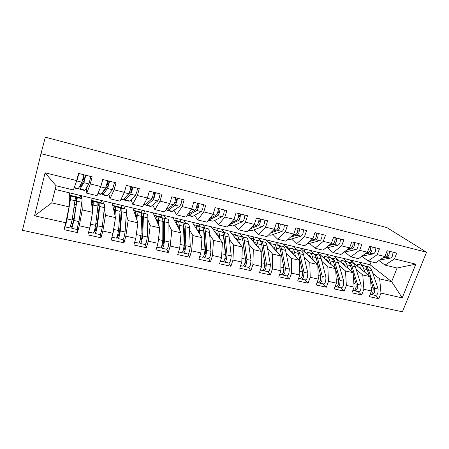 <?xml version="1.0" encoding="UTF-8"?>
<svg xmlns="http://www.w3.org/2000/svg" width="449" height="449" viewBox="0 0 449 449"><rect width="100%" height="100%" fill="white"/><g stroke="black" fill="none" stroke-linecap="round" stroke-linejoin="round"><path stroke-width="0.67" d="M22.45 230.303L402.411 311.808L426.55 252.248L40.982 153.653L22.45 230.303M352.521 262.121L353.066 260.673M336.699 258.63L337.334 256.912M321.299 253.079L320.637 254.909L320.238 254.813M304.95 249.167L304.293 251.019L303.283 250.778M288.28 245.182L287.629 247.051L285.974 246.658M271.28 241.113L270.635 243.01L268.311 242.454M253.938 236.965L253.298 238.885L250.278 238.166M236.247 232.734L235.613 234.675L231.869 233.783M218.186 228.418L217.563 230.376L213.067 229.31M199.754 224.006L199.137 225.993L193.856 224.736M180.941 219.51L180.33 221.52L174.229 220.066M161.724 214.914L161.124 216.946L154.17 215.296M142.097 210.216L141.508 212.282L133.667 210.413M122.049 205.423L121.466 207.511L112.699 205.423M101.558 200.523L100.991 202.639L91.259 200.321M45.091 172.803L76.684 180.588L73.417 189.955L56.052 185.768L45.091 172.803L34.556 215.784L65.795 222.76L64.016 229.652L77.453 232.604L79.254 225.763L89.699 228.098L87.881 234.889L100.986 237.768L102.832 231.027L113.025 233.3L111.161 240.002L123.952 242.808L125.838 236.163L135.783 238.38L133.881 244.986L146.368 247.725L148.288 241.175L157.997 243.341L156.061 249.857L168.252 252.529L170.205 246.069L179.69 248.185L177.72 254.605L189.63 257.221L191.611 250.845L200.871 252.91L198.873 259.253L210.508 261.801L212.523 255.515L221.57 257.535L219.544 263.788L230.915 266.279L232.958 260.072L241.798 262.048L239.744 268.221L250.856 270.657L252.927 264.534L261.571 266.459L259.488 272.554L270.354 274.94L272.448 268.889L280.9 270.775L278.795 276.792L289.42 279.121L291.536 273.149L299.803 274.996L297.681 280.934L308.076 283.212L310.208 277.319L318.296 279.126L316.152 284.986L326.322 287.22L328.477 281.4L336.391 283.162L334.224 288.954L344.181 291.137L346.353 285.39L354.098 287.119L351.915 292.838L361.658 294.976L363.853 289.296L371.435 290.986L369.235 296.637L378.776 298.731L374.859 295.319M55.137 189.422L370.01 264.73L391.651 281.658L397.056 268.008L415.808 264.164L394.452 258.899L396.731 253.107L387.122 250.699L384.849 256.536L377.222 254.656L379.489 248.791L369.667 246.327L367.417 252.237L359.621 250.318L361.872 244.374L351.836 241.865L349.597 247.848L341.633 245.884L343.867 239.867L333.607 237.297L331.39 243.358L323.246 241.354L325.458 235.259L314.968 232.633L312.773 238.773L304.45 236.718L306.633 230.545L295.908 227.856L293.736 234.081L285.222 231.981L287.388 225.724L276.416 222.979L274.26 229.282L265.55 227.132L267.694 220.79L256.463 217.978L254.336 224.371L245.423 222.176L247.539 215.744L236.051 212.871L233.951 219.348L224.826 217.097L226.913 210.581L215.15 207.634L213.079 214.201L203.739 211.9L205.794 205.294L193.744 202.274L191.706 208.937L182.137 206.579L184.163 199.878L171.821 196.785L169.817 203.543L160.018 201.124L162.005 194.327L149.36 191.162L147.39 198.015L137.349 195.54L139.302 188.642L126.337 185.398L124.407 192.352L114.113 189.815L116.027 182.81L102.737 179.482L100.845 186.543L90.288 183.944L92.163 176.839L78.53 173.421L76.684 180.588M415.808 264.164L402.231 297.861L380.982 293.118L378.776 298.731M349.81 259.898L370.245 276.696L362.758 274.956L356.203 269.473M342.75 258.209L346.886 261.672M371.435 290.986L370.245 276.696M363.853 289.296L362.758 274.956M397.056 268.008L385.062 265.112L378.95 260.555M394.452 258.899L385.062 265.112M333.68 256.037L353.127 272.723L345.477 270.949L339.214 265.466M326.479 254.319L330.402 257.754M354.098 287.119L353.127 272.723M346.353 285.39L345.477 270.949M384.849 256.536L375.605 262.833L368.101 261.026L361.894 256.216M377.222 254.656L368.101 261.026M317.224 252.102L335.639 268.67L327.826 266.858L321.866 261.369M309.883 250.346L313.61 253.775M336.391 283.162L335.639 268.67M328.477 281.4L327.826 266.858M367.417 252.237L358.442 258.697L350.776 256.845L344.781 252.001M359.621 250.318L350.776 256.845M300.448 248.089L317.78 264.528L309.799 262.682L304.147 257.187M292.956 246.299L296.435 249.683M318.296 279.126L317.78 264.528M310.208 277.319L309.799 262.682M349.597 247.848L340.914 254.465L333.085 252.579L327.394 247.764M341.633 245.884L333.085 252.579M283.325 243.998L299.528 260.297L291.373 258.405L286.058 252.905M275.686 242.168L278.913 245.508M299.803 274.996L299.528 260.297M291.536 273.149L291.373 258.405M331.39 243.358L323.011 250.149L315.007 248.218L309.636 243.431M323.246 241.354L315.007 248.218M265.859 239.817L280.878 255.975L272.543 254.039L267.576 248.527M258.057 237.953L261.032 241.259M280.9 270.775L280.878 255.975M272.448 268.889L272.543 254.039M312.773 238.773L304.708 245.738L296.531 243.762L291.502 239.008M304.45 236.718L296.531 243.762M248.028 235.557L261.812 251.552L253.292 249.577L248.695 244.043M240.069 233.648L242.791 236.932M261.571 266.459L261.812 251.552M252.927 264.534L253.292 249.577M293.736 234.081L286.007 241.225L277.645 239.21L272.97 234.485M285.222 231.981L277.645 239.21M229.832 231.201L242.32 247.034L233.603 245.014L229.4 239.446M221.705 229.259L224.152 232.498M241.798 262.048L242.32 247.034M232.958 260.072L233.603 245.014M274.26 229.282L266.886 236.612L258.332 234.552L254.033 229.86M265.55 227.132L258.332 234.552M211.249 226.756L222.384 242.415L213.466 240.344L209.677 234.732M202.948 224.775L205.114 227.974M221.57 257.535L222.384 242.415M212.523 255.515L213.466 240.344M254.336 224.371L247.332 231.897L238.587 229.793L234.675 225.129M245.423 222.176L238.587 229.793M192.273 222.221L201.988 237.684L192.868 235.568L189.517 229.888M183.798 220.19L185.662 223.349M200.871 252.91L201.988 237.684M191.611 250.845L192.868 235.568M233.951 219.348L227.329 227.076L218.382 224.921L214.886 220.285M224.826 217.097L218.382 224.921M172.887 217.585L181.121 232.846L171.787 230.679L168.903 224.893M164.227 215.509L165.782 218.629M179.69 248.185L181.121 232.846M170.205 246.069L171.787 230.679M213.079 214.201L206.866 222.143L197.712 219.931L194.647 215.324M203.739 211.9L197.712 219.931M153.087 212.848L159.765 227.896L150.207 225.679L147.828 219.718M144.236 210.727L145.459 213.797M157.997 243.341L159.765 227.896M148.288 241.175L150.207 225.679M191.706 208.937L185.925 217.092L176.558 214.83L173.948 210.233M182.137 206.579L176.558 214.83M132.848 208.005L137.894 222.822L128.111 220.554L126.281 214.325M123.801 205.844L124.682 208.858M135.783 238.38L137.894 222.822M125.838 236.163L128.111 220.554M169.817 203.543L164.491 211.922L154.894 209.61L152.772 205.008M160.018 201.124L154.894 209.61M112.16 203.06L115.5 217.63L105.476 215.307L104.286 208.589M102.911 200.843L103.438 203.812M113.025 233.3L115.5 217.63M102.832 231.027L105.476 215.307M147.39 198.015L142.541 206.63L132.713 204.256L131.102 199.625M137.349 195.54L132.713 204.256M91.007 197.998L92.561 212.315L82.29 209.93L81.886 202.19M81.55 195.736L81.701 198.643M89.699 228.098L92.561 212.315M79.254 225.763L82.29 209.93M124.407 192.352L120.057 201.208L109.988 198.778L108.939 194.047M107.311 186.728L107.047 185.544L106.666 185.448M114.113 189.815L109.988 198.778M80.618 195.517L80.057 197.655L69.32 195.102M69.376 192.823L69.056 206.866L51.77 202.858L34.556 215.784M65.795 222.76L69.056 206.866M100.845 186.543L97.023 195.652L86.708 193.165L86.281 188.165M90.288 183.944L86.708 193.165M40.982 153.653L45.327 137.192L386.971 227.632L426.55 252.248M370.01 264.73L371.155 261.761M358.712 262.025L363.05 265.511M372.855 273.396L379.68 278.88L391.651 281.658L402.231 297.861M56.052 185.768L51.77 202.858M84.401 179.931L82.818 179.538M380.982 293.118L379.68 278.88M77.453 232.604L77.357 228.317M107.047 185.544L106.868 184.73M100.986 237.768L100.486 234.086M123.952 242.808L123.121 239.379M146.368 247.725L145.24 244.408M168.252 252.529L166.843 249.262M189.63 257.221L187.946 253.971M210.508 261.801L208.561 258.557M230.915 266.279L228.709 263.019M250.856 270.657L248.404 267.374M270.354 274.94L267.66 271.623M289.42 279.121L286.501 275.787M308.076 283.212L304.933 279.862M326.322 287.22L322.971 283.852M344.181 291.137L340.634 287.753M361.658 294.976L357.926 291.575M78.3 174.307L77.149 178.781M78.856 173.505L76.874 180.964L75.881 182.878M74.13 187.912L78.053 188.861L78.407 188.552L81.931 182.21L83.929 174.773M80.629 184.55L80.584 186.425L80.882 186.172L84.513 179.735L85.288 176.564L85.187 175.306L83.924 174.79M80.102 185.504L79.877 189.304L83.856 182.681L85.854 175.256M90.894 176.519L88.88 183.922L85.057 190.163L84.659 190.466L79.973 189.326M83.559 181.424L82.42 180.908M75.325 200.175L76.616 200.439L76.414 203.324L73.316 222.62L72.575 225.364L72.558 223.72L71.43 223.204M71.885 228.35L76.813 229.439L78.957 221.604L81.864 202.331L82.049 198.727L77.29 197.582M75.544 197.251L77.318 197.599L73.984 220.481L71.857 228.345L71.823 226.543L70.701 226.021M65.7 223.114L66.424 221.071L67.951 212.248M70.723 196.022L75.505 197.173L72.081 220.055L69.96 227.929L64.993 226.829M64.97 225.954L64.965 226.824L66.025 223.619L67.069 218.927L70.403 199.631L70.746 196.039L70.392 196.011L69.713 198.84L70.066 198.941M79.422 197.504L79.445 197.992L80.085 198.262M69.084 205.721L70.044 198.89L69.713 198.84M76.656 200.518L75.325 200.203M102.787 179.499L100.699 186.885M97.854 193.659L100.655 194.338L101.154 194.069L105.667 188.052L107.738 180.739L108.636 181.177L108.927 182.462L108.17 185.594L103.253 191.953M102.237 192.627L102.445 194.771L102.95 194.501L107.541 188.513L109.618 181.205M114.534 182.44L112.441 189.719L107.648 195.646L107.115 195.904L102.585 194.81M103.001 191.605L103.141 191.925M106.671 187.575L106.099 187.16M125.709 187.665L124.867 190.696M121.005 199.272L122.734 199.693L123.368 199.457L128.824 193.755L130.148 190.449L130.962 186.554M125.411 197.319L131.243 191.313L131.995 188.221L131.512 186.902L130.956 186.582M124.07 198.722L124.48 200.114L125.119 199.884L130.648 194.204L131.984 190.904L132.797 187.014M137.59 188.215L136.788 192.099L135.43 195.382L129.71 200.995L129.043 201.219L124.67 200.159M130.283 189.955L131.304 189.495L132.017 188.428M143.596 204.744L145.066 204.716L151.414 199.322L152.851 196.084L153.62 192.228M152.015 198.385L153.76 196.898L154.26 195.764L154.501 193.845L153.614 192.318M145.504 204.346L146.015 205.333L146.778 205.131L153.199 199.76L154.641 196.527L155.41 192.677M160.091 193.845L159.328 197.695L157.868 200.911L151.262 206.22L150.471 206.411L146.245 205.389M153.406 193.727L154.046 192.907M165.653 210.093L173.471 204.75L175.003 201.584L175.739 197.768M174.38 203.318L175.739 202.347L176.277 201.242L176.474 199.328L175.716 198.065M166.506 209.694L167.056 210.429L167.943 210.267L175.211 205.182L176.754 202.016L177.484 198.2M182.053 199.345L181.329 203.156L179.768 206.304L172.326 211.327L171.411 211.485L167.331 210.497M97.977 205.524L98.943 205.709L98.988 208.617L96.715 227.862L95.946 230.573L95.721 228.9L95.008 228.485M95.283 233.525L100.076 234.586L101.362 231.493L102.299 226.863L104.387 207.64C104.617 205.479 104.572 204.267 104.258 204.003L99.594 202.881M97.938 202.572L99.639 202.909C99.925 203.161 99.947 204.374 99.7 206.534L97.444 225.768L96.496 230.404L95.239 233.514L94.969 231.678L94.262 231.257M93.179 201.36L97.871 202.488L97.91 206.113L95.592 225.353L94.632 229.995L93.386 233.104L88.638 232.054M88.672 231.925L90.704 224.247L91.456 218.416M100.368 202.488L100.447 202.987L101.092 203.251M92.225 209.195L92.522 204.194L91.989 204.099L92.567 204.261M99.005 205.794L97.972 205.552M92.657 201.309L91.989 204.099M92.421 210.985L93.19 205.002L93.218 201.382L92.657 201.304M120.102 210.733L120.753 210.862C121.067 211.086 121.168 212.063 121.039 213.791L119.552 232.986L118.755 235.646L118.003 233.688M118.115 238.571L122.779 239.603C123.127 239.637 123.604 238.632 124.21 236.584L125.086 231.998L126.388 212.826C126.523 210.671 126.382 209.447 125.961 209.161L121.382 208.061M119.816 207.769L121.443 208.089C121.842 208.37 121.965 209.588 121.808 211.748L120.343 230.932L119.456 235.523C118.856 237.577 118.39 238.587 118.059 238.559L117.234 236.427M115.118 206.574L119.72 207.679C120.108 207.954 120.22 209.178 120.057 211.339L118.53 230.522L117.644 235.119C117.043 237.179 116.577 238.189 116.252 238.161L111.936 237.207M112.43 235.428L113.923 227.615M120.86 207.365L121.64 208.134M114.579 213.612L114.478 209.38L113.754 209.24L114.551 209.453M120.096 210.772L120.843 210.946M114.995 215.425L115.449 210.25C115.634 208.089 115.539 206.871 115.174 206.602L114.416 206.473L113.754 209.24M141.716 215.812L142.069 215.89C142.468 216.132 142.642 217.12 142.58 218.843L141.845 237.981L141.02 240.608L140.419 238.902M140.408 243.498L144.948 244.503C145.369 244.553 145.891 243.571 146.514 241.551L147.323 237.01L147.878 217.894C147.929 215.739 147.693 214.51 147.171 214.207L142.681 213.123M141.194 212.848L142.76 213.157C143.259 213.455 143.478 214.684 143.405 216.839L142.698 235.966L141.873 240.518C141.255 242.544 140.745 243.532 140.335 243.481L139.622 241.562M136.558 211.67L141.07 212.753C141.564 213.056 141.772 214.28 141.699 216.44L140.93 235.568L140.099 240.125C139.482 242.151 138.977 243.139 138.573 243.094L134.672 242.23M140.913 212.136L141.772 212.972M136.344 218.265L136.384 217.389C136.462 215.66 136.311 214.684 135.935 214.448L134.975 214.252L136.036 214.527M141.71 215.874L142.181 215.986M136.967 220.094L137.192 215.374C137.287 213.219 137.097 211.995 136.625 211.698L135.682 211.524L135.031 214.263M136.075 236.225L136.221 235.136M162.835 220.785L162.903 220.813C163.385 221.071 163.627 222.059 163.638 223.782L163.621 242.864L162.768 245.451L162.229 244.284M162.179 248.308L166.596 249.285C167.09 249.358 167.657 248.392 168.291 246.406L169.043 241.904L168.886 222.85C168.852 220.7 168.527 219.46 167.909 219.134L163.503 218.074M162.083 217.81L163.593 218.107C164.194 218.427 164.497 219.668 164.514 221.817L164.525 240.888L163.762 245.395C163.127 247.393 162.572 248.359 162.095 248.291L161.371 246.798M157.515 216.648L161.943 217.714C162.532 218.034 162.835 219.275 162.841 221.424L162.796 240.496L162.027 245.008C161.399 247.006 160.843 247.977 160.372 247.91L156.869 247.135M160.54 216.811L161.432 217.591M157.571 222.957L157.582 222.362C157.588 220.639 157.369 219.651 156.909 219.398L155.898 219.185M155.91 219.207L157.038 219.488M158.396 224.814L158.441 220.386C158.452 218.236 158.171 217.002 157.599 216.682L156.471 216.469L155.854 219.078M163.009 220.897L163.481 221.885M187.862 214.364L195.001 210.053C195.551 209.661 196.095 208.628 196.634 206.95L197.33 203.173M196.14 208.314L197.201 207.668L197.773 206.585L197.925 204.682L197.291 203.779M187.295 215.161L188.631 215.284L196.701 210.474C197.257 210.081 197.807 209.049 198.34 207.376L199.036 203.599M203.498 204.716L202.808 208.488C202.269 210.154 201.719 211.182 201.152 211.569L192.913 216.323L191.886 216.446L187.94 215.492M183.484 225.763L184.219 228.608L184.887 247.629L184.011 250.177L183.562 249.386M183.445 253.012L187.749 253.96C188.311 254.044 188.917 253.107 189.562 251.143L190.258 246.686L189.416 227.688C189.31 225.544 188.894 224.298 188.182 223.95L183.86 222.912M182.507 222.659L183.961 222.951C184.657 223.293 185.05 224.534 185.145 226.683L185.841 245.693L185.14 250.16C184.488 252.125 183.894 253.068 183.349 252.989L182.625 251.788M178 221.52L182.35 222.564C183.035 222.906 183.422 224.152 183.512 226.296L184.157 245.311L183.445 249.779C182.799 251.749 182.204 252.697 181.665 252.619L178.539 251.928M179.757 221.385L180.7 222.171M178.309 227.626L178.298 227.222C178.242 225.505 177.95 224.511 177.417 224.242L176.356 224.012M176.373 224.045L177.568 224.337M176.794 221.323L176.221 223.759M179.319 229.506L179.207 225.28C179.14 223.136 178.769 221.89 178.101 221.553L176.799 221.295M183.54 227.177L184.208 228.35M209.694 218.528L216.031 215.234C216.637 214.863 217.209 213.847 217.754 212.197L218.416 208.454M217.355 213.286L218.163 212.865L218.77 211.805L218.882 209.913L218.366 209.273M208.252 220.369L217.692 215.643C218.298 215.273 218.876 214.263 219.426 212.607L220.083 208.869M224.438 209.958L223.787 213.69C223.237 215.34 222.659 216.345 222.042 216.715L213.039 221.205L208.224 220.403M230.96 222.839L236.578 220.296C237.229 219.937 237.83 218.944 238.385 217.316L239.014 213.612M238.06 218.208L239.278 216.901L239.351 215.026L238.969 214.594M229.428 224.623L238.2 220.695C238.857 220.341 239.463 219.348 240.019 217.72L240.642 214.016M244.896 215.082L244.284 218.781C243.723 220.403 243.111 221.391 242.449 221.739L232.722 225.976L228.777 225.387M251.693 227.211L256.654 225.241C257.35 224.898 257.984 223.928 258.545 222.322L259.14 218.652M258.27 223.058L259.32 221.885L259.101 219.757M250.228 228.788L258.242 225.628C258.944 225.291 259.573 224.32 260.139 222.715L260.729 219.05M264.893 220.089L264.309 223.748C263.743 225.353 263.103 226.318 262.396 226.65L251.979 230.646L248.864 230.253M203.694 230.764L204.346 233.334L205.664 252.287L205.434 253.831L204.766 254.802L204.418 254.286M204.222 257.603L208.415 258.529C209.038 258.63 209.683 257.709 210.345 255.773L210.985 251.356L209.492 232.425C209.313 230.286 208.819 229.029 208.016 228.664L203.767 227.643M202.465 227.39L203.885 227.682C204.671 228.047 205.148 229.299 205.316 231.437L206.675 250.385L206.024 254.813C205.361 256.749 204.727 257.675 204.115 257.58L203.408 256.587M198.043 226.279L202.308 227.306C203.083 227.671 203.554 228.923 203.717 231.061L205.025 250.014L204.368 254.443C203.711 256.385 203.077 257.311 202.471 257.215L199.71 256.603M198.581 225.864L199.569 226.655M198.57 232.24L198.553 231.976C198.436 230.258 198.076 229.259 197.47 228.973L196.365 228.732M196.393 228.771L197.65 229.08M196.684 226.049L196.14 228.367M199.766 234.142L199.513 230.068C199.362 227.929 198.913 226.678 198.155 226.318L196.69 226.021M204.957 249.072L205.513 250.127M204.458 234.99L204.435 234.687M203.868 233.256L204.396 234.064M204.862 240.754L204.879 247.887M223.484 235.77L224.029 237.948L225.97 256.839L225.763 258.371L225.056 259.32L224.809 259.022M224.528 262.093L228.614 262.996C229.299 263.108 229.983 262.21 230.657 260.302L231.246 255.924L229.13 237.05C228.872 234.917 228.305 233.66 227.413 233.278L223.248 232.273M221.986 232.021L223.377 232.318C224.247 232.7 224.803 233.957 225.044 236.09L227.026 254.976L226.431 259.359C225.757 261.273 225.084 262.177 224.41 262.064L223.725 261.228M217.642 230.938L221.834 231.948C222.693 232.329 223.243 233.587 223.479 235.719L225.415 254.611L224.814 259C224.141 260.914 223.473 261.818 222.805 261.711L220.392 261.178M217.013 230.247L218.051 231.05M218.377 236.78L218.36 236.623C218.192 234.911 217.765 233.907 217.086 233.603L215.941 233.351M215.975 233.396L217.288 233.716M216.137 230.674L215.621 232.902M219.746 238.7L219.365 234.748C219.146 232.616 218.612 231.358 217.765 230.982L216.143 230.646M225.437 254.869L225.825 255.425M223.838 239.222L223.894 239.76M223.81 238.941L224.051 239.272M223.939 240.204L224.203 242.763M242.881 240.799L245.822 261.29L245.631 262.805L244.75 263.608M244.385 266.482L248.364 267.357C249.105 267.486 249.824 266.605 250.514 264.725L251.047 260.386L248.342 241.579C248.016 239.457 247.371 238.189 246.4 237.79L242.308 236.803M241.085 236.556L242.449 236.848C243.397 237.246 244.032 238.509 244.34 240.636L246.928 259.455L246.383 263.804C245.693 265.69 244.986 266.571 244.25 266.453L243.588 265.735M236.819 235.501L240.939 236.488C241.882 236.887 242.505 238.15 242.814 240.277L245.35 259.101L244.8 263.451C244.116 265.342 243.409 266.223 242.684 266.105L240.602 265.645M235.074 234.546L236.168 235.366M237.751 241.242L237.74 241.164C237.51 239.463 237.027 238.453 236.281 238.138L235.091 237.875M235.136 237.925L236.505 238.251M235.181 235.203L234.681 237.347M239.283 243.184L238.789 239.328C238.498 237.201 237.886 235.938 236.96 235.545L235.186 235.175M245.401 260.066L245.715 260.471M271.926 231.605L276.281 230.073C277.022 229.748 277.678 228.799 278.251 227.211L278.812 223.574M278.015 227.828L278.913 226.751L278.784 224.775M270.517 233.003L277.83 230.455C278.576 230.135 279.233 229.181 279.806 227.598L280.367 223.967M284.43 224.983L283.88 228.608C283.308 230.185 282.64 231.134 281.888 231.454L270.82 235.214L268.496 235.012M261.947 246.058L265.236 265.64L265.062 267.144L264.259 268.042M263.799 270.769L267.677 271.628C268.474 271.768 269.226 270.91 269.928 269.052L270.41 264.753L267.138 246.013C266.745 243.891 266.027 242.623 264.983 242.202L260.964 241.236M259.775 240.995L261.116 241.287C262.143 241.702 262.845 242.971 263.226 245.092L266.38 263.844L265.887 268.148C265.185 270.012 264.444 270.876 263.658 270.741L263.013 270.118M255.593 239.957L259.634 240.933C260.656 241.349 261.357 242.617 261.728 244.739L264.843 263.496L264.343 267.806C263.642 269.669 262.906 270.534 262.121 270.399L260.358 270.012M252.776 238.761L253.949 239.626M256.705 245.62L256.699 245.614C256.418 243.914 255.874 242.903 255.071 242.572L253.837 242.297M253.887 242.353L255.313 242.69M253.82 239.637L253.337 241.714M258.394 247.584L257.788 243.807C257.434 241.685 256.749 240.417 255.739 240.007L253.825 239.603M264.904 264.972L265.179 265.303M291.676 235.983L295.47 234.799C296.25 234.49 296.929 233.559 297.513 231.993L298.041 228.395M297.317 232.509L298.069 231.516L298.024 229.669M290.323 237.235L296.985 235.169C297.771 234.866 298.45 233.935 299.034 232.369L299.562 228.771M303.541 229.77L303.019 233.357C302.435 234.917 301.745 235.848 300.953 236.146L289.251 239.687L287.697 239.665M283.998 268.755L284.065 271.387L283.37 272.285M282.786 274.968L286.569 275.804C287.422 275.955 288.202 275.114 288.915 273.278L289.352 269.018L285.536 250.351C285.081 248.235 284.296 246.961 283.173 246.529L279.222 245.575M278.071 245.339L279.385 245.625C280.49 246.058 281.265 247.332 281.703 249.448L285.412 268.132L284.958 272.397C284.251 274.238 283.476 275.08 282.634 274.934L282.011 274.39M273.969 244.329L277.937 245.283C279.037 245.715 279.806 246.989 280.238 249.1L283.903 267.789L283.448 272.06C282.741 273.901 281.972 274.749 281.13 274.603L279.676 274.277M270.118 242.887L271.914 244.374M275.248 249.919C274.911 248.252 274.317 247.253 273.458 246.916L272.189 246.63M272.246 246.686L273.716 247.04M271.55 245.94L272.072 243.936L271.6 245.99M277.089 251.9L276.388 248.19C275.961 246.074 275.209 244.806 274.126 244.379L272.072 243.936M283.97 269.664L284.234 269.961M310.966 240.327L314.233 239.418C315.052 239.126 315.759 238.211 316.349 236.668L316.848 233.104M316.191 237.072L316.798 236.168L316.842 234.473M309.658 241.461L315.714 239.783C316.539 239.497 317.247 238.576 317.836 237.038L318.335 233.474M322.225 234.445L321.731 238.004C321.142 239.542 320.429 240.451 319.598 240.737L306.521 244.172M302.671 273.486L302.66 275.54L302.087 276.371M301.363 279.076L305.051 279.89C305.954 280.053 306.768 279.227 307.486 277.42L307.879 273.194L303.546 254.594C303.03 252.49 302.177 251.21 300.987 250.761L297.103 249.824M295.981 249.588L297.277 249.88C298.456 250.329 299.292 251.603 299.797 253.713L304.024 272.324L303.619 276.556C302.901 278.369 302.093 279.199 301.2 279.037L300.594 278.554M291.957 248.6L295.863 249.543C297.03 249.986 297.867 251.266 298.361 253.376L302.547 271.993L302.143 276.225C301.425 278.043 300.622 278.874 299.73 278.711L298.568 278.453M287.124 246.933L289.622 249.049M293.399 254.134C293.012 252.501 292.366 251.513 291.463 251.165L290.161 250.868M290.222 250.929L291.738 251.294M289.381 250.087L289.942 248.185L289.482 250.188M295.386 256.132L294.589 252.484C294.106 250.374 293.287 249.1 292.131 248.656L289.942 248.185M329.819 244.632L332.586 243.936C333.444 243.661 334.174 242.763 334.769 241.242L335.24 237.706M334.679 241.467L335.24 239.261M328.556 245.654L334.039 244.295C334.898 244.02 335.627 243.122 336.222 241.601L336.694 238.071M340.499 239.025L340.033 242.55C339.438 244.065 338.703 244.958 337.833 245.233L325.34 248.258M320.928 277.948L320.434 280.294M319.542 283.089L323.14 283.886C324.088 284.06 324.93 283.252 325.66 281.467L326.013 277.28L321.181 258.753C320.608 256.654 319.694 255.374 318.436 254.909L314.62 253.988M313.525 253.758L314.805 254.044C316.045 254.504 316.949 255.79 317.51 257.889L322.236 276.432L321.877 280.625C321.147 282.415 320.311 283.224 319.374 283.055L318.784 282.623M309.58 252.793L313.413 253.713C314.654 254.173 315.552 255.459 316.107 257.558L320.794 276.107L320.429 280.299C319.705 282.095 318.869 282.904 317.931 282.735L317.05 282.539M303.799 250.901L306.981 253.562M311.174 258.265C310.742 256.66 310.046 255.683 309.097 255.329L307.756 255.026M307.823 255.088L309.389 255.459M306.847 254.156L307.447 252.344L306.998 254.302M313.295 260.28L312.409 256.688C311.864 254.583 310.983 253.303 309.759 252.849L307.447 252.344M308.856 255.335L310.803 257.17M348.25 248.875L350.546 248.364C351.444 248.101 352.19 247.219 352.791 245.715L353.234 242.213M352.813 245.654L353.217 244.054M347.021 249.812L351.965 248.712C352.863 248.449 353.616 247.567 354.216 246.069L354.659 242.572M358.381 243.504L357.943 246.995C357.342 248.493 356.585 249.369 355.681 249.627L343.9 252.192M338.799 282.247L338.417 284.043M337.334 287.023L340.842 287.798C341.841 287.983 342.71 287.192 343.446 285.429L343.76 281.282L338.451 262.828C337.828 260.734 336.851 259.449 335.526 258.972L331.777 258.068M330.711 257.838L331.968 258.124C333.276 258.602 334.241 259.887 334.853 261.98L340.067 280.445L339.741 284.604C339.006 286.372 338.142 287.169 337.16 286.984L336.587 286.597M335.684 269.529L338.653 280.131L338.327 284.29C337.592 286.058 336.733 286.855 335.751 286.675L335.128 286.535M320.878 255.386L323.998 257.934M328.578 262.317C328.101 260.74 327.36 259.769 326.367 259.41L324.997 259.095M325.07 259.157L326.676 259.539M323.948 258.153L324.599 256.418L324.156 258.338M330.834 264.349L329.863 260.802C329.263 258.703 328.32 257.423 327.029 256.951L324.599 256.418M326.838 256.89L330.61 257.799C331.912 258.276 332.872 259.561 333.478 261.655L335.381 268.435M325.469 259.253L328.46 261.941M366.266 253.062L368.124 252.692C369.05 252.439 369.819 251.575 370.425 250.093L370.846 246.624M365.076 253.921L369.51 253.034C370.442 252.787 371.211 251.923 371.823 250.435L372.238 246.972M375.88 247.887L375.471 251.345C374.859 252.821 374.09 253.685 373.147 253.926L362.046 256.104M356.259 286.636L356.074 287.506M354.755 290.873L358.179 291.631C359.222 291.828 360.115 291.053 360.861 289.313L361.136 285.194L355.372 266.813C354.693 264.73 353.66 263.445 352.28 262.951L348.587 262.064M347.548 261.84L348.789 262.121C350.158 262.609 351.18 263.9 351.848 265.982L357.516 284.38L357.236 288.505C356.489 290.25 355.602 291.025 354.57 290.834L354.014 290.481M353.256 274.676L356.136 284.071L355.849 288.196C355.103 289.942 354.216 290.722 353.189 290.531L352.83 290.447M345.629 266.291L343.289 263.4L341.885 263.08M341.964 263.148L343.614 263.541M340.707 262.07L341.094 260.375L341.403 260.414L340.971 262.295M348.009 268.334L346.954 264.831C346.302 262.744 345.298 261.458 343.945 260.97L341.403 260.414M343.749 260.914L347.453 261.806C348.822 262.295 349.838 263.58 350.501 265.668L352.499 272.184M383.889 257.187L385.326 256.929C386.286 256.693 387.077 255.84 387.689 254.375L388.082 250.94M382.739 257.973L386.684 257.26C387.65 257.03 388.441 256.177 389.053 254.718L389.446 251.283M393.015 252.175L392.628 255.604C392.011 257.064 391.219 257.906 390.248 258.141L379.787 259.982M371.811 294.645L375.156 295.386C376.24 295.588 377.154 294.83 377.912 293.107L378.148 289.027L371.952 270.725C371.222 268.648 370.133 267.357 368.691 266.852L365.059 265.976M364.049 265.757L365.273 266.038C366.704 266.543 367.776 267.829 368.494 269.911L374.601 288.23L374.359 292.316C373.607 294.044 372.692 294.802 371.62 294.6L371.076 294.28M370.487 279.592L373.248 287.927L373.001 292.018C372.249 293.741 371.34 294.505 370.268 294.303L370.156 294.28M362.332 270.186L359.874 267.318L358.442 266.987M358.526 267.06L360.216 267.458M357.135 265.915L357.505 264.276L357.87 264.326L357.455 266.178M364.835 272.246L363.701 268.777C363 266.7 361.939 265.41 360.525 264.91L357.87 264.326M360.317 264.848L363.965 265.729C365.391 266.229 366.463 267.52 367.175 269.596L369.258 275.882M80.573 185.055L81.398 185.257M80.248 188.995L85.057 190.163M83.856 182.681L88.88 183.922M74.259 187.547L78.407 188.552M76.874 180.964L81.931 182.21M83.329 177.551L85.035 177.978M72.558 223.72L71.823 226.543M76.886 197.56L76.212 200.377M75.236 200.77L70.403 199.631M72.081 220.055L67.069 218.927M73.765 219.847L72.171 219.488M76.195 204.693L74.652 204.334M69.528 203.139L69.14 203.049M81.864 202.331L77.065 201.203M78.957 221.604L73.984 220.481M75.707 207.724L74.152 207.365M73.967 218.579L72.379 218.22M103.674 190.707L104.207 190.836M102.95 194.501L107.648 195.646M107.541 188.513L112.441 189.719M98.005 193.306L101.154 194.069M100.733 186.84L105.667 188.052M107.182 183.489L108.731 183.871M125.119 199.884L129.71 200.995M130.648 194.204L135.43 195.382M121.174 198.924L123.368 199.457M124.266 192.632L128.824 193.755M130.451 189.282L131.304 189.495M146.778 205.131L151.262 206.22M153.199 199.76L157.868 200.911M143.787 204.407L145.066 204.716M147.233 198.29L151.414 199.322M167.943 210.267L172.326 211.327M175.211 205.182L179.768 206.304M165.861 209.762L166.27 209.863M169.643 203.812L173.471 204.75M95.721 228.9L94.969 231.678M98.999 202.813L98.331 205.597M97.91 206.113L93.19 205.002M95.592 225.353L90.704 224.247M97.04 225.101L95.659 224.786M98.825 209.986L97.484 209.672M104.387 207.64L99.7 206.534M102.299 226.863L97.444 225.768M98.471 213.011L97.119 212.697M97.192 223.832L95.811 223.523M118.334 233.951L117.565 236.696M120.601 207.943L120.13 209.913M120.057 211.339L115.449 210.25M118.53 230.522L113.76 229.445M119.765 230.23L118.575 229.961M120.933 215.155L119.776 214.886M126.388 212.826L121.808 211.748M125.086 231.998L120.343 230.932M120.697 218.175L119.535 217.905M119.866 228.968L118.676 228.698M141.721 212.966L141.553 213.668M141.699 216.44L137.192 215.374M140.93 235.568L136.305 234.53M141.951 235.237L140.952 235.007M142.529 220.206L141.553 219.982M147.878 217.894L143.405 216.839M147.323 237.01L142.698 235.966M142.412 223.215L141.435 222.99M142.002 233.974L141.003 233.749M162.841 221.424L158.441 220.386M162.796 240.496L158.435 239.513M163.621 240.125L162.796 239.94M163.632 225.145L162.835 224.955M168.886 222.85L164.514 221.817M169.043 241.904L164.525 240.888M163.632 228.143L162.824 227.957M163.621 238.868L162.802 238.683M188.631 215.284L192.913 216.323M196.701 210.474L201.152 211.569M191.521 209.195L195.001 210.053M183.512 226.296L179.207 225.28M184.157 245.311L180.043 244.385M184.792 244.901L184.135 244.756M184.264 229.967L183.63 229.821M189.416 227.688L185.145 226.683M190.258 246.686L185.841 245.693M184.371 232.958L183.731 232.812M184.747 243.65L184.096 243.504M208.852 220.19L213.039 221.205M217.692 215.643L222.042 216.715M212.877 214.459L216.031 215.234M229.035 225.084L232.722 225.976M238.2 220.695L242.449 221.739M233.738 219.595L236.578 220.296M249.139 229.955L251.979 230.646M258.242 225.628L262.396 226.65M254.112 224.612L256.654 225.241M203.717 231.061L199.513 230.068M205.025 250.014L201.152 249.139M204.284 234.647L203.958 234.574M209.492 232.425L205.316 231.437M210.985 251.356L206.675 250.385M204.643 237.667L204.166 237.555M223.479 235.719L219.365 234.748M225.415 254.611L221.772 253.786M229.13 237.05L225.044 236.09M231.246 255.924L227.026 254.976M242.814 240.277L238.789 239.328M245.35 259.101L241.927 258.332M245.07 263.715L244.778 263.647M248.342 241.579L244.34 240.636M251.047 260.386L246.928 259.455M268.788 234.72L270.82 235.214M277.83 230.455L281.888 231.454M274.025 229.518L276.281 230.073M261.728 244.739L257.788 243.807M264.843 263.496L261.627 262.772M267.138 246.013L263.226 245.092M270.41 264.753L266.38 263.844M288 239.384L289.251 239.687M296.985 235.169L300.953 236.146M293.489 234.311L295.47 234.799M280.238 249.1L276.388 248.19M283.903 267.789L280.894 267.11M285.536 250.351L281.703 249.448M289.352 269.018L285.412 268.132M306.79 243.942L307.301 244.065M315.714 239.783L319.598 240.737M312.515 238.997L314.233 239.418M298.361 253.376L294.589 252.484M302.547 271.993L299.736 271.359M303.546 254.594L299.797 253.713M307.879 273.194L304.024 272.324M334.039 244.295L337.833 245.233M331.121 243.577L332.586 243.936M316.107 257.558L312.409 256.688M320.794 276.107L318.167 275.512M321.181 258.753L317.51 257.889M326.013 277.28L322.236 276.432M351.965 248.712L355.681 249.627M349.322 248.061L350.546 248.364M333.478 261.655L329.863 260.802M338.653 280.131L336.206 279.575M338.451 262.828L334.853 261.98M343.76 281.282L340.067 280.445M369.51 253.034L373.147 253.926M367.125 252.445L368.124 252.692M350.501 265.668L346.954 264.831M356.136 284.071L353.857 283.555M355.372 266.813L351.848 265.982M361.136 285.194L357.516 284.38M386.684 257.26L390.248 258.141M384.552 256.738L385.326 256.929M367.175 269.596L363.701 268.777M373.248 287.927L371.143 287.45M371.952 270.725L368.494 269.911M378.148 289.027L374.601 288.23M83.16 178.247L84.861 178.668M75.505 197.173L70.746 196.039M82.049 198.727L77.318 197.599M107.014 184.174L108.557 184.556M97.871 202.488L93.218 201.382M104.258 204.003L99.639 202.909M119.72 207.679L115.174 206.602M125.961 209.161L121.443 208.089M141.07 212.753L136.625 211.698M147.171 214.207L142.76 213.157M161.943 217.714L157.599 216.682M167.909 219.134L163.593 218.107M182.35 222.564L178.101 221.553M188.182 223.95L183.961 222.951M202.308 227.306L198.155 226.318M208.016 228.664L203.885 227.682M221.834 231.948L217.765 230.982M227.413 233.278L223.377 232.318M240.939 236.488L236.96 235.545M246.4 237.79L242.449 236.848M259.634 240.933L255.739 240.007M264.983 242.202L261.116 241.287M277.937 245.283L274.126 244.379M283.173 246.529L279.385 245.625M295.863 249.543L292.131 248.656M300.987 250.761L297.277 249.88M313.413 253.713L309.759 252.849M318.436 254.909L314.805 254.044M330.61 257.799L327.029 256.951M335.526 258.972L331.968 258.124M347.453 261.806L343.945 260.97M352.28 262.951L348.789 262.121M363.965 265.729L360.525 264.91M368.691 266.852L365.273 266.038"/></g></svg>
